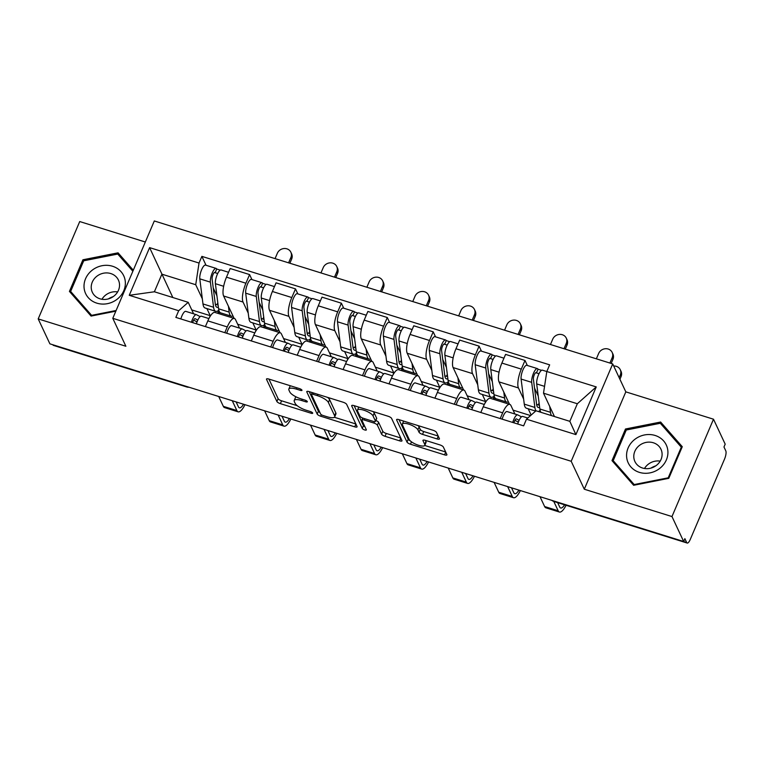 <?xml version="1.0" encoding="UTF-8"?>
<svg xmlns="http://www.w3.org/2000/svg" width="764" height="764" viewBox="0 0 764 764"><rect width="100%" height="100%" fill="white"/><g stroke="black" fill="none" stroke-linecap="round" stroke-linejoin="round"><path stroke-width="1.15" d="M301.942 390.108A2.225 0.668 -156.9 0 0 299.517 388.618L268.832 379.049A3.18 0.955 -156.9 0 0 266.493 379.03A3.18 0.955 -156.9 0 0 266.521 379.374L276.902 401.52A3.18 0.955 -156.9 0 0 280.369 403.65L311.053 413.219A2.225 0.668 -156.9 0 0 312.696 413.228A2.225 0.668 -156.9 0 0 312.667 412.99A2.225 0.668 -156.9 0 0 310.241 411.5L306.268 410.258A10.161 3.056 -156.9 0 1 295.19 403.44L294.321 401.597A10.161 3.056 -156.9 0 1 294.216 400.489A10.161 3.056 -156.9 0 1 301.713 400.537L305.686 401.778A2.225 0.668 -156.9 0 0 307.329 401.788A2.225 0.668 -156.9 0 0 307.309 401.549A2.225 0.668 -156.9 0 0 304.884 400.059L300.911 398.818A10.161 3.056 -156.9 0 1 289.823 391.999L288.954 390.156A10.161 3.056 -156.9 0 1 288.849 389.048A10.161 3.056 -156.9 0 1 296.356 389.105L300.328 390.337A2.225 0.668 -156.9 0 0 301.971 390.356A2.225 0.668 -156.9 0 0 301.942 390.108M437.084 438.928A3.18 0.955 -156.9 0 0 439.434 438.937A3.18 0.955 -156.9 0 0 439.396 438.593L436.483 432.386A3.18 0.955 -156.9 0 0 433.016 430.256L398.942 419.627A3.18 0.955 -156.9 0 0 396.592 419.608A3.18 0.955 -156.9 0 0 396.631 419.952L407.011 442.098A3.18 0.955 -156.9 0 0 410.478 444.228L444.553 454.857A3.18 0.955 -156.9 0 0 446.902 454.866A3.18 0.955 -156.9 0 0 446.864 454.523L443.349 447.016A3.18 0.955 -156.9 0 0 439.883 444.887L425.3 440.341A3.18 0.955 -156.9 0 0 422.95 440.322A3.18 0.955 -156.9 0 0 422.989 440.675L424.727 444.39A8.499 2.55 -156.9 0 1 424.822 445.317A8.499 2.55 -156.9 0 1 417.278 444.839A8.499 2.55 -156.9 0 1 409.275 439.577L402.447 424.994A8.499 2.55 -156.9 0 1 402.361 424.077A8.499 2.55 -156.9 0 1 409.896 424.545A8.499 2.55 -156.9 0 1 417.898 429.817L419.035 432.243A3.18 0.955 -156.9 0 0 422.502 434.372L437.084 438.928L438.259 436.168M571.195 461.275L584.298 489.218L671.976 516.559L683.665 541.495L49.889 343.838L38.2 318.903L125.879 346.254L112.785 318.311L571.195 461.275L612.718 363.922L154.309 220.958L112.785 318.311M346.665 404.376A3.18 0.955 -156.9 0 0 343.198 402.246L309.124 391.617A3.18 0.955 -156.9 0 0 306.775 391.598A3.18 0.955 -156.9 0 0 306.813 391.942L317.194 414.078A3.18 0.955 -156.9 0 0 320.651 416.208L354.735 426.837A3.18 0.955 -156.9 0 0 357.074 426.856A3.18 0.955 -156.9 0 0 357.046 426.513L346.665 404.376M354.028 405.617L388.112 416.246A3.18 0.955 -156.9 0 1 391.579 418.376L401.95 440.513A3.18 0.955 -156.9 0 1 401.988 440.866A3.18 0.955 -156.9 0 1 399.639 440.847L385.056 436.301A3.18 0.955 -156.9 0 1 381.589 434.172L377.387 425.185A3.18 0.955 -156.9 0 0 373.921 423.055L364.247 420.038A3.18 0.955 -156.9 0 0 361.897 420.028A3.18 0.955 -156.9 0 0 361.935 420.372L366.319 429.721A2.225 0.668 -156.9 0 1 366.338 429.96A2.225 0.668 -156.9 0 1 364.361 429.836A2.225 0.668 -156.9 0 1 362.27 428.461L351.717 405.951A3.18 0.955 -156.9 0 1 351.688 405.608A3.18 0.955 -156.9 0 1 354.028 405.617M671.976 516.559L713.5 419.207L725.189 444.142L723.976 446.988L725.8 450.865A6.475 1.967 107.3 0 1 724.549 459.049L690.293 539.374A6.475 1.967 107.3 0 1 687.189 543.042L553.9 501.48A6.475 1.967 -72.7 0 1 553.413 500.974L686.693 542.545A6.475 1.967 107.3 0 0 687.189 543.042M145.322 242.007L79.723 221.55L38.2 318.903M713.5 419.207L625.821 391.865L612.718 363.922M683.665 541.495L684.878 538.658L686.693 542.545M186.158 386.336L186.206 386.45A6.475 1.967 -72.7 0 0 186.702 386.956L53.413 345.385A6.475 1.967 -72.7 0 1 52.926 344.889L186.206 386.45A6.475 5.845 -25.1 0 0 187.285 386.689M224.817 332.665L227.261 326.935A14.879 4.527 -72.7 0 1 234.395 318.493L214.97 312.438A14.879 4.527 107.3 0 0 207.837 320.88L205.392 326.61M248.233 313.125L243.038 302.047A14.879 4.527 -72.7 0 1 245.903 283.224L226.478 277.17A14.879 4.527 107.3 0 0 223.613 295.993L234.128 318.407M226.478 277.17L230.174 268.517L249.589 274.572L251.939 279.576M234.395 318.493A14.879 4.527 -72.7 0 1 235.532 319.648L239.504 328.119M264.086 326.352L263.551 327.584M245.903 283.224L249.589 274.572M255.272 332.006L256.131 329.991L252.808 322.886M270.714 346.98L273.159 341.25A14.879 4.527 -72.7 0 1 280.292 332.808L260.868 326.753A14.879 4.527 107.3 0 0 253.743 335.195L251.299 340.925M297.845 293.892L295.496 288.887L276.071 282.833L272.385 291.485A14.879 4.527 107.3 0 0 269.52 310.308L280.025 332.722M280.292 332.808A14.879 4.527 -72.7 0 1 281.429 333.963L285.402 342.434M309.983 340.668L309.458 341.9M294.13 327.441L288.935 316.363A14.879 4.527 -72.7 0 1 291.8 297.54L295.496 288.887M301.178 346.321L302.038 344.306L298.705 337.201M316.611 361.296L319.056 355.566A14.879 4.527 -72.7 0 1 326.19 347.123L306.775 341.069A14.879 4.527 107.3 0 0 299.641 349.511L297.196 355.241M343.743 308.207L341.393 303.203L321.978 297.148L318.282 305.801A14.879 4.527 107.3 0 0 315.417 324.624L325.922 347.037M326.19 347.123A14.879 4.527 -72.7 0 1 327.326 348.279L331.299 356.75M355.881 354.983L355.356 356.215M340.028 341.756L334.833 330.678A14.879 4.527 -72.7 0 1 337.698 311.855L341.393 303.203M347.076 360.637L347.935 358.622L344.602 351.516M362.518 375.611L364.963 369.881A14.879 4.527 -72.7 0 1 372.087 361.439L352.672 355.384A14.879 4.527 107.3 0 0 345.538 363.826L343.093 369.556M389.64 322.523L387.291 317.518L367.876 311.464L364.18 320.116A14.879 4.527 107.3 0 0 361.315 338.939L371.829 361.353M372.087 361.439A14.879 4.527 -72.7 0 1 373.233 362.594L377.196 371.065M401.788 369.298L401.253 370.53M385.935 356.072L380.739 344.994A14.879 4.527 -72.7 0 1 383.604 326.171L387.291 317.518M392.973 374.952L393.832 372.937L390.499 365.832M408.415 389.926L410.86 384.197A14.879 4.527 -72.7 0 1 417.994 375.754L398.569 369.7A14.879 4.527 107.3 0 0 391.435 378.142L388.991 383.872M435.537 336.838L433.198 331.834L413.773 325.779L410.087 334.431A14.879 4.527 107.3 0 0 407.212 353.254L417.727 375.668M417.994 375.754A14.879 4.527 -72.7 0 1 419.13 376.9L423.103 385.371M447.685 383.604L447.16 384.846M431.832 370.387L426.637 359.309A14.879 4.527 -72.7 0 1 429.502 340.486L433.198 331.834M438.87 389.268L439.739 387.252L436.406 380.147M454.313 404.242L456.757 398.512A14.879 4.527 -72.7 0 1 463.891 390.07L444.476 384.015A14.879 4.527 107.3 0 0 437.342 392.457L434.897 398.187M481.444 351.153L479.095 346.149L459.68 340.085L455.984 348.747A14.879 4.527 107.3 0 0 453.119 367.57L463.624 389.984M463.891 390.07A14.879 4.527 -72.7 0 1 465.028 391.216L469 399.687M493.582 397.92L493.057 399.161M477.729 384.703L472.534 373.625A14.879 4.527 -72.7 0 1 475.399 354.802L479.095 346.149M484.777 403.583L485.637 401.568L482.304 394.453M500.219 418.557L502.655 412.827A14.879 4.527 -72.7 0 1 509.789 404.385L490.373 398.331A14.879 4.527 107.3 0 0 483.24 406.773L480.795 412.503M527.341 365.469L524.992 360.465L505.577 354.401L501.881 363.062A14.879 4.527 107.3 0 0 499.016 381.885L509.531 404.299M509.789 404.385A14.879 4.527 -72.7 0 1 510.935 405.531L514.898 414.002M523.626 399.018L518.431 387.94A14.879 4.527 -72.7 0 1 521.306 369.117L524.992 360.465M531.152 415.062L528.201 408.769M530.569 415.578L513.083 410.125M485.637 401.568L467.186 395.809M439.739 387.252L421.279 381.494M393.832 372.937L375.382 367.178M347.935 358.622L329.485 352.863M302.038 344.306L283.578 338.548M256.131 329.991L237.68 324.232M202.326 298.81L195.727 284.724L161.892 274.171L154.385 291.772L188.221 302.324L193.598 313.803M209.374 317.69L210.234 315.675L206.901 308.57M172.836 297.521L149.601 247.622L199.032 263.045L195.727 284.724M210.234 315.675L191.783 309.917M188.221 302.324L178.69 310.728L129.259 295.305L149.601 247.622M546.814 371.505L596.245 386.918L575.903 434.601L526.472 419.188L536.003 410.784L569.839 421.336L577.345 403.745L543.51 393.193L546.814 371.505L549.65 364.839L201.877 256.37L199.032 263.045M178.69 310.728L175.844 317.394L523.626 425.854L526.472 419.188M133.299 270.198L118.057 252.827L82.923 259.779L69.428 291.409L91.078 316.076L115.822 311.177M584.298 489.218L625.821 391.865M682.271 446.701L660.621 422.034L625.487 428.996L611.993 460.625L633.642 485.293L668.777 478.331L682.271 446.701M543.51 393.193L554.454 416.542M218.179 312.037L217.654 313.269M206.041 265.261L201.877 256.37M129.259 295.305L154.385 291.772M569.839 421.336L575.903 434.601M577.345 403.745L596.245 386.918M119.642 256.217L118.057 252.827M83.562 261.154L82.923 259.779M662.207 425.424L660.621 422.034M626.127 430.361L625.487 428.996M290.416 385.782A10.161 3.056 -156.9 0 0 290.062 386.212L288.849 389.048M296.279 396.965A10.161 3.056 -156.9 0 0 295.429 397.652L294.216 400.489M268.918 379.078L278.115 398.674A3.18 0.955 -156.9 0 0 281.572 400.813L297.206 405.684M334.355 417.268L355.852 423.972M309.21 391.646L318.397 411.242A3.18 0.955 -156.9 0 0 319.915 412.531M313.106 394.329A2.225 0.668 -156.9 0 0 311.464 394.319A2.225 0.668 -156.9 0 0 311.492 394.558L320.603 413.993A2.225 0.668 -156.9 0 0 323.019 415.482L327.212 416.791A10.161 3.056 -156.9 0 0 334.718 416.838A10.161 3.056 -156.9 0 0 334.613 415.731L328.377 402.447A10.161 3.056 -156.9 0 0 317.289 395.628L313.106 394.329L313.66 393.03M334.718 416.838L335.921 414.002A10.161 3.056 -156.9 0 0 335.816 412.894L334.613 415.731M327.565 397.366A10.161 3.056 -156.9 0 1 329.59 399.61L335.816 412.894M400.766 437.982L386.269 433.455L385.056 436.301M375.831 420.467A3.18 0.955 -156.9 0 1 378.591 422.349L382.802 431.326A3.18 0.955 -156.9 0 0 386.269 433.455M354.124 405.646L363.483 425.615A2.225 0.668 -156.9 0 0 364.906 426.713M373.013 415.874A8.499 2.55 -156.9 0 0 365.02 410.602A8.499 2.55 -156.9 0 0 357.476 410.134A8.499 2.55 -156.9 0 0 357.562 411.051L359.968 416.189A3.18 0.955 -156.9 0 0 363.435 418.319L373.109 421.336A3.18 0.955 -156.9 0 0 375.458 421.356A3.18 0.955 -156.9 0 0 375.42 421.012L373.013 415.874L374.226 413.037A8.499 2.55 -156.9 0 0 372.975 411.529M358.803 407.107A8.499 2.55 -156.9 0 0 358.688 407.288L357.476 410.134M375.458 421.356L376.671 418.51A3.18 0.955 -156.9 0 0 376.633 418.166L375.42 421.012M374.226 413.037L376.633 418.166M417.946 425.558A8.499 2.55 -156.9 0 1 419.111 426.981L420.248 429.406A3.18 0.955 -156.9 0 0 423.714 431.536L438.211 436.063M403.65 421.098A8.499 2.55 -156.9 0 0 403.564 421.231L402.361 424.077M424.822 445.317L426.026 442.48A8.499 2.55 -156.9 0 0 425.94 441.554L424.727 444.39M425.386 440.37L425.94 441.554M424.736 445.46L445.679 451.992M399.028 419.656L408.215 439.252A3.18 0.955 -156.9 0 0 410.23 440.809M290.855 252.206L291.619 253.829A7.439 6.723 154.9 0 1 291.647 259.101L290.883 257.478A7.439 6.723 -25.1 0 0 290.855 252.206A7.439 6.723 -25.1 0 0 284.074 248.529A7.439 6.723 -25.1 0 0 277.351 253.256L275.059 258.614M217.692 310.986L218.275 312.218L222.133 313.316M232.991 316A19.415 5.902 -72.7 0 1 231.32 316.181L220.729 312.877A19.415 5.902 -72.7 0 1 218.571 308.799L215.391 283.702A8.089 2.464 -72.7 0 1 217.148 274.744A8.089 2.464 -72.7 0 1 221.102 269.959L228.57 272.29M231.32 316.181A19.415 5.902 -72.7 0 1 229.162 312.104L228.426 306.249M218.361 307.128A15.204 4.622 -72.7 0 1 216.976 307.3A15.204 4.622 -72.7 0 1 215.295 304.11L212.105 279.013A3.887 1.184 -72.7 0 1 212.946 274.715A3.887 1.184 -72.7 0 1 214.846 272.414A3.887 1.184 -72.7 0 1 215.142 272.719L217.702 273.512M216.928 295.792L213.242 287.942M215.305 304.187L218.103 305.056M218.829 310.174A19.415 5.902 -72.7 0 1 215.725 311.32A19.415 5.902 -72.7 0 1 213.576 307.243L210.387 282.145A8.089 2.464 -72.7 0 1 212.144 273.187A8.089 2.464 -72.7 0 1 216.107 268.403A8.089 2.464 -72.7 0 1 216.718 269.023L220.242 270.122M215.725 311.32L205.134 308.016A19.415 5.902 -72.7 0 1 202.976 303.938L199.796 278.841A8.089 2.464 -72.7 0 1 201.553 269.883A8.089 2.464 -72.7 0 1 205.506 265.098L216.107 268.403M216.986 304.712L217.807 302.773M214.436 272.49L215.142 272.719L216.718 269.023M290.883 257.478L288.591 262.835M289.881 263.236L291.647 259.101M197.819 320.087L195.173 318.703A3.887 1.184 107.3 0 0 195.116 318.683A3.887 1.184 107.3 0 0 192.662 322.637M193.617 320.116L195.947 321.329A15.204 4.622 -72.7 0 1 196.873 322.418M200.158 316.63L196.491 314.72A8.089 2.464 107.3 0 0 196.367 314.663A8.089 2.464 107.3 0 0 191.43 322.255M185.9 311.416A8.089 2.464 107.3 0 0 185.776 311.359A8.089 2.464 107.3 0 0 180.839 318.951M243.525 404.232A12.128 3.686 -72.7 0 1 239.361 407.814A12.128 3.686 -72.7 0 1 238.435 406.868L236.114 401.921M201.495 316.277A8.089 2.464 107.3 0 0 201.371 316.22A8.089 2.464 107.3 0 0 196.434 323.812M218.705 396.487L223.327 406.343A16.34 4.966 107.3 0 0 224.578 407.604L238.11 411.825A16.34 4.966 107.3 0 0 244.967 404.681M232.246 400.708L236.859 410.564A16.34 4.966 107.3 0 0 238.11 411.825M336.752 266.521L337.516 268.145A7.439 6.723 154.9 0 1 337.545 273.416L336.781 271.793A7.439 6.723 -25.1 0 0 336.752 266.521A7.439 6.723 -25.1 0 0 329.972 262.845A7.439 6.723 -25.1 0 0 323.248 267.572L320.956 272.929M263.59 325.302L264.172 326.534L268.04 327.632M278.898 330.315A19.415 5.902 -72.7 0 1 277.217 330.497L266.626 327.193A19.415 5.902 -72.7 0 1 264.478 323.115L261.288 298.017A8.089 2.464 -72.7 0 1 263.045 289.059A8.089 2.464 -72.7 0 1 267.008 284.275L274.467 286.605M277.217 330.497A19.415 5.902 -72.7 0 1 275.069 326.419L274.324 320.565M264.258 321.443A15.204 4.622 -72.7 0 1 262.883 321.615A15.204 4.622 -72.7 0 1 261.192 318.426L258.003 293.328A3.887 1.184 -72.7 0 1 258.853 289.031A3.887 1.184 -72.7 0 1 260.753 286.729A3.887 1.184 -72.7 0 1 261.049 287.035L263.599 287.827M262.826 310.108L259.139 302.248M261.202 318.502L264 319.371M264.726 324.49A19.415 5.902 -72.7 0 1 261.632 325.636A19.415 5.902 -72.7 0 1 259.474 321.548L256.284 296.461A8.089 2.464 -72.7 0 1 258.041 287.503A8.089 2.464 -72.7 0 1 262.004 282.718A8.089 2.464 -72.7 0 1 262.625 283.339L266.139 284.437M261.632 325.636L251.031 322.332A19.415 5.902 -72.7 0 1 248.883 318.254L245.693 293.156A8.089 2.464 -72.7 0 1 247.45 284.198A8.089 2.464 -72.7 0 1 251.413 279.414L262.004 282.718M262.883 319.027L263.714 317.089M260.333 286.806L261.049 287.035L262.625 283.339M336.781 271.793L334.498 277.151M335.778 277.552L337.545 273.416M382.649 280.837L383.413 282.46A7.439 6.723 154.9 0 1 383.442 287.732L382.678 286.108A7.439 6.723 -25.1 0 0 382.649 280.837A7.439 6.723 -25.1 0 0 375.878 277.16A7.439 6.723 -25.1 0 0 369.146 281.887L366.863 287.245M309.496 339.617L310.069 340.849L313.937 341.947M324.796 344.631A19.415 5.902 -72.7 0 1 323.124 344.812L312.533 341.508A19.415 5.902 -72.7 0 1 310.375 337.43L307.185 312.333A8.089 2.464 -72.7 0 1 308.942 303.375A8.089 2.464 -72.7 0 1 312.906 298.59L320.364 300.921M323.124 344.812A19.415 5.902 -72.7 0 1 320.966 340.734L320.221 334.88M310.165 335.759A15.204 4.622 -72.7 0 1 308.78 335.931A15.204 4.622 -72.7 0 1 307.09 332.741L303.91 307.644A3.887 1.184 -72.7 0 1 304.75 303.346A3.887 1.184 -72.7 0 1 306.651 301.045A3.887 1.184 -72.7 0 1 306.947 301.35L309.506 302.143M308.723 324.423L305.037 316.563M307.099 332.817L309.897 333.687M310.633 338.805A19.415 5.902 -72.7 0 1 307.529 339.951A19.415 5.902 -72.7 0 1 305.371 335.864L302.191 310.776A8.089 2.464 -72.7 0 1 303.948 301.818A8.089 2.464 -72.7 0 1 307.902 297.034A8.089 2.464 -72.7 0 1 308.522 297.654L312.037 298.753M307.529 339.951L296.938 336.647A19.415 5.902 -72.7 0 1 294.78 332.569L291.6 307.472A8.089 2.464 -72.7 0 1 293.347 298.514A8.089 2.464 -72.7 0 1 297.311 293.729L307.902 297.034M308.79 333.343L309.611 331.404M306.24 301.121L306.947 301.35L308.522 297.654M382.678 286.108L380.396 291.466M381.685 291.867L383.442 287.732M84.193 288.763A21.029 19.014 -25.1 0 0 107.438 303.661A21.029 19.014 -25.1 0 0 125.181 280.646A21.029 19.014 -25.1 0 0 101.937 265.738A21.029 19.014 -25.1 0 0 84.193 288.763M91.346 288.964A14.401 13.017 -25.1 0 0 92.349 292.297A14.401 13.017 -25.1 0 0 109.118 298.676A14.401 13.017 -25.1 0 0 119.413 283.406A14.401 13.017 -25.1 0 0 118.42 280.073A14.401 13.017 -25.1 0 0 101.641 273.693A14.401 13.017 -25.1 0 0 91.346 288.964M116.109 310.49L91.613 315.341L70.641 291.447L83.706 260.801L117.751 254.059L132.85 271.258M91.881 315.914L91.613 315.341M71.997 294.331L70.641 291.447M108.316 298.915A20.217 18.279 154.9 0 1 113.292 296.585M117.637 291.915A14.401 13.017 -25.1 0 0 101.946 299.268M626.747 457.97A21.029 19.014 -25.1 0 0 649.992 472.878A21.029 19.014 -25.1 0 0 667.746 449.853A21.029 19.014 -25.1 0 0 644.501 434.955A21.029 19.014 -25.1 0 0 626.747 457.97M633.91 458.18A14.401 13.017 -25.1 0 0 634.903 461.513A14.401 13.017 -25.1 0 0 651.682 467.893A14.401 13.017 -25.1 0 0 661.977 452.622A14.401 13.017 -25.1 0 0 660.984 449.289A14.401 13.017 -25.1 0 0 644.205 442.9A14.401 13.017 -25.1 0 0 633.91 458.18M660.316 423.275L681.297 447.169L668.223 477.815L634.177 484.557L613.206 460.654L626.27 430.008L660.316 423.275M681.698 448.038L681.297 447.169M668.49 478.388L668.223 477.815M634.445 485.13L634.177 484.557M614.552 463.538L613.206 460.654M650.88 468.131A20.217 18.279 154.9 0 1 655.856 465.801M660.201 461.122A14.401 13.017 -25.1 0 0 644.501 468.485M243.726 334.403L241.08 333.018A3.887 1.184 107.3 0 0 241.013 332.989A3.887 1.184 107.3 0 0 238.559 336.953M239.524 334.431L241.844 335.644A15.204 4.622 -72.7 0 1 242.78 336.733M246.065 330.946L242.398 329.026A8.089 2.464 107.3 0 0 242.274 328.978A8.089 2.464 107.3 0 0 237.337 336.571M231.798 325.731A8.089 2.464 107.3 0 0 231.673 325.674A8.089 2.464 107.3 0 0 226.736 333.266M289.422 418.548A12.128 3.686 -72.7 0 1 285.258 422.129A12.128 3.686 -72.7 0 1 284.332 421.184L282.012 416.237M247.393 330.592A8.089 2.464 107.3 0 0 247.269 330.535A8.089 2.464 107.3 0 0 242.331 338.127M264.611 410.803L269.224 420.658A16.34 4.966 107.3 0 0 270.475 421.919L284.007 426.14A16.34 4.966 107.3 0 0 290.864 418.997M278.144 415.024L282.756 424.879A16.34 4.966 107.3 0 0 284.007 426.14M289.623 348.718L286.977 347.333A3.887 1.184 107.3 0 0 286.92 347.305A3.887 1.184 107.3 0 0 284.466 351.268M285.421 348.747L287.741 349.96A15.204 4.622 -72.7 0 1 288.677 351.048M291.963 345.261L288.295 343.342A8.089 2.464 107.3 0 0 288.171 343.294A8.089 2.464 107.3 0 0 283.234 350.886M277.704 340.047A8.089 2.464 107.3 0 0 277.58 339.99A8.089 2.464 107.3 0 0 272.643 347.582M335.32 432.863A12.128 3.686 -72.7 0 1 331.165 436.445A12.128 3.686 -72.7 0 1 330.229 435.499L327.909 430.552M293.3 344.908A8.089 2.464 107.3 0 0 293.175 344.851A8.089 2.464 107.3 0 0 288.238 352.443M310.509 425.118L315.121 434.974A16.34 4.966 107.3 0 0 316.372 436.234L329.905 440.456A16.34 4.966 107.3 0 0 336.771 433.312M324.041 429.339L328.663 439.195A16.34 4.966 107.3 0 0 329.905 440.456M428.556 295.152L429.32 296.776A7.439 6.723 154.9 0 1 429.349 302.047L428.585 300.424A7.439 6.723 -25.1 0 0 428.556 295.152A7.439 6.723 -25.1 0 0 421.776 291.476A7.439 6.723 -25.1 0 0 415.043 296.203L412.761 301.56M355.394 353.933L355.967 355.164L359.834 356.263M370.693 358.946A19.415 5.902 -72.7 0 1 369.022 359.128L358.431 355.823A19.415 5.902 -72.7 0 1 356.272 351.746L353.092 326.648A8.089 2.464 -72.7 0 1 354.849 317.69A8.089 2.464 -72.7 0 1 358.803 312.906L366.262 315.236M369.022 359.128A19.415 5.902 -72.7 0 1 366.863 355.05L366.128 349.186M356.062 350.074A15.204 4.622 -72.7 0 1 354.677 350.246A15.204 4.622 -72.7 0 1 352.987 347.057L349.807 321.959A3.887 1.184 -72.7 0 1 350.647 317.662A3.887 1.184 -72.7 0 1 352.548 315.36A3.887 1.184 -72.7 0 1 352.844 315.666L355.403 316.458M354.62 338.738L350.943 330.879M353.006 347.133L355.804 348.002M356.53 353.121A19.415 5.902 -72.7 0 1 353.426 354.267A19.415 5.902 -72.7 0 1 351.268 350.179L348.088 325.092A8.089 2.464 -72.7 0 1 349.845 316.134A8.089 2.464 -72.7 0 1 353.799 311.349A8.089 2.464 -72.7 0 1 354.42 311.97L357.944 313.068M353.426 354.267L342.835 350.962A19.415 5.902 -72.7 0 1 340.677 346.875L337.497 321.787A8.089 2.464 -72.7 0 1 339.254 312.829A8.089 2.464 -72.7 0 1 343.208 308.045L353.799 311.349M354.687 347.658L355.508 345.72M352.137 315.437L352.844 315.666L354.42 311.97M428.585 300.424L426.293 305.781M427.582 306.183L429.349 302.047M474.454 309.468L475.218 311.091A7.439 6.723 154.9 0 1 475.246 316.363L474.482 314.73A7.439 6.723 -25.1 0 0 474.454 309.468A7.439 6.723 -25.1 0 0 467.673 305.791A7.439 6.723 -25.1 0 0 460.95 310.509L458.658 315.876M401.291 368.248L401.874 369.48L405.732 370.578M416.6 373.262A19.415 5.902 -72.7 0 1 414.919 373.443L404.328 370.139A19.415 5.902 -72.7 0 1 402.179 366.061L398.989 340.964A8.089 2.464 -72.7 0 1 400.747 332.006A8.089 2.464 -72.7 0 1 404.7 327.221L412.168 329.551M414.919 373.443A19.415 5.902 -72.7 0 1 412.77 369.365L412.025 363.502M401.959 364.39A15.204 4.622 -72.7 0 1 400.584 364.562A15.204 4.622 -72.7 0 1 398.894 361.372L395.704 336.275A3.887 1.184 -72.7 0 1 396.554 331.977A3.887 1.184 -72.7 0 1 398.455 329.676A3.887 1.184 -72.7 0 1 398.751 329.972L401.301 330.774M400.527 353.054L396.841 345.194M398.903 361.448L401.702 362.317M402.427 367.436A19.415 5.902 -72.7 0 1 399.324 368.582A19.415 5.902 -72.7 0 1 397.175 364.495L393.985 339.407A8.089 2.464 -72.7 0 1 395.742 330.449A8.089 2.464 -72.7 0 1 399.706 325.665A8.089 2.464 -72.7 0 1 400.317 326.285L403.841 327.384M399.324 368.582L388.733 365.278A19.415 5.902 -72.7 0 1 386.584 361.191L383.394 336.103A8.089 2.464 -72.7 0 1 385.151 327.145A8.089 2.464 -72.7 0 1 389.115 322.36L399.706 325.665M400.584 361.974L401.415 360.035M398.034 329.752L398.751 329.972L400.317 326.285M474.482 314.73L472.2 320.097M473.479 320.498L475.246 316.363M520.351 323.783L521.115 325.407A7.439 6.723 154.9 0 1 521.144 330.678L520.38 329.045A7.439 6.723 -25.1 0 0 520.351 323.783A7.439 6.723 -25.1 0 0 513.58 320.106A7.439 6.723 -25.1 0 0 506.847 324.824L504.565 330.191M447.198 382.563L447.771 383.795L451.639 384.894M462.497 387.577A19.415 5.902 -72.7 0 1 460.826 387.759L450.235 384.454A19.415 5.902 -72.7 0 1 448.076 380.377L444.887 355.279A8.089 2.464 -72.7 0 1 446.644 346.321A8.089 2.464 -72.7 0 1 450.607 341.537L458.066 343.867M460.826 387.759A19.415 5.902 -72.7 0 1 458.667 383.681L457.922 377.817M447.866 378.705A15.204 4.622 -72.7 0 1 446.482 378.877A15.204 4.622 -72.7 0 1 444.791 375.678L441.611 350.59A3.887 1.184 -72.7 0 1 442.452 346.283A3.887 1.184 -72.7 0 1 444.352 343.991A3.887 1.184 -72.7 0 1 444.648 344.287L447.198 345.089M446.424 367.369L442.738 359.51M444.801 375.764L447.599 376.633M448.325 381.752A19.415 5.902 -72.7 0 1 445.231 382.898A19.415 5.902 -72.7 0 1 443.072 378.81L439.892 353.722A8.089 2.464 -72.7 0 1 441.64 344.765A8.089 2.464 -72.7 0 1 445.603 339.98A8.089 2.464 -72.7 0 1 446.224 340.601L449.738 341.699M445.231 382.898L434.64 379.593A19.415 5.902 -72.7 0 1 432.481 375.506L429.292 350.418A8.089 2.464 -72.7 0 1 431.049 341.46A8.089 2.464 -72.7 0 1 435.012 336.676L445.603 339.98M446.482 376.289L447.312 374.35M443.932 344.067L444.648 344.287L446.224 340.601M520.38 329.045L518.097 334.412M519.386 334.813L521.144 330.678M335.52 363.024L332.875 361.649A3.887 1.184 107.3 0 0 332.817 361.62A3.887 1.184 107.3 0 0 330.363 365.584M331.318 363.062L333.648 364.275A15.204 4.622 -72.7 0 1 334.575 365.364M337.86 359.577L334.193 357.657A8.089 2.464 107.3 0 0 334.069 357.609A8.089 2.464 107.3 0 0 329.131 365.202M323.602 354.353A8.089 2.464 107.3 0 0 323.478 354.305A8.089 2.464 107.3 0 0 318.54 361.897M381.226 447.179A12.128 3.686 -72.7 0 1 377.063 450.76A12.128 3.686 -72.7 0 1 376.136 449.815L373.816 444.858M339.197 359.223A8.089 2.464 107.3 0 0 339.073 359.166A8.089 2.464 107.3 0 0 334.135 366.758M356.406 439.434L361.028 449.289A16.34 4.966 107.3 0 0 362.279 450.55L375.812 454.771A16.34 4.966 107.3 0 0 382.668 447.628M369.938 443.655L374.561 453.51A16.34 4.966 107.3 0 0 375.812 454.771M381.417 377.34L378.782 375.964A3.887 1.184 107.3 0 0 378.715 375.936A3.887 1.184 107.3 0 0 376.26 379.899M377.225 377.378L379.546 378.591A15.204 4.622 -72.7 0 1 380.472 379.679M383.767 373.892L380.1 371.972A8.089 2.464 107.3 0 0 379.966 371.925A8.089 2.464 107.3 0 0 375.028 379.517M369.499 368.668A8.089 2.464 107.3 0 0 369.375 368.62A8.089 2.464 107.3 0 0 364.438 376.213M427.124 461.494A12.128 3.686 -72.7 0 1 422.96 465.075A12.128 3.686 -72.7 0 1 422.034 464.13L419.713 459.174M385.094 373.539A8.089 2.464 107.3 0 0 384.97 373.481A8.089 2.464 107.3 0 0 380.033 381.074M402.303 453.749L406.925 463.605A16.34 4.966 107.3 0 0 408.177 464.865L421.709 469.086A16.34 4.966 107.3 0 0 428.566 461.943M415.845 457.97L420.458 467.826A16.34 4.966 107.3 0 0 421.709 469.086M427.324 391.655L424.679 390.28A3.887 1.184 107.3 0 0 424.622 390.251A3.887 1.184 107.3 0 0 422.158 394.214M423.122 391.693L425.443 392.906A15.204 4.622 -72.7 0 1 426.379 393.995M429.664 388.207L425.997 386.288A8.089 2.464 107.3 0 0 425.873 386.24A8.089 2.464 107.3 0 0 420.935 393.832M415.406 382.984A8.089 2.464 107.3 0 0 415.282 382.936A8.089 2.464 107.3 0 0 410.344 390.528M473.021 475.8A12.128 3.686 -72.7 0 1 468.857 479.391A12.128 3.686 -72.7 0 1 467.931 478.445L465.61 473.489M431.001 387.854A8.089 2.464 107.3 0 0 430.867 387.797A8.089 2.464 107.3 0 0 425.93 395.389M448.21 468.065L452.823 477.92A16.34 4.966 107.3 0 0 454.074 479.181L467.606 483.402A16.34 4.966 107.3 0 0 474.473 476.258M461.743 472.286L466.365 482.141A16.34 4.966 107.3 0 0 467.606 483.402M566.258 338.099L567.012 339.722A7.439 6.723 154.9 0 1 567.05 344.994L566.286 343.361A7.439 6.723 -25.1 0 0 566.258 338.099A7.439 6.723 -25.1 0 0 559.477 334.412A7.439 6.723 -25.1 0 0 552.744 339.14L550.462 344.507M493.095 396.879L493.668 398.111L497.536 399.209M508.394 401.893A19.415 5.902 -72.7 0 1 506.723 402.074L496.132 398.77A19.415 5.902 -72.7 0 1 493.974 394.692L490.794 369.595A8.089 2.464 -72.7 0 1 492.541 360.637A8.089 2.464 -72.7 0 1 496.504 355.852L503.963 358.182M506.723 402.074A19.415 5.902 -72.7 0 1 504.565 397.996L503.82 392.133M493.764 393.021A15.204 4.622 -72.7 0 1 492.379 393.193A15.204 4.622 -72.7 0 1 490.689 389.993L487.508 364.906A3.887 1.184 -72.7 0 1 488.349 360.598A3.887 1.184 -72.7 0 1 490.249 358.306A3.887 1.184 -72.7 0 1 490.545 358.602L493.105 359.405M492.322 381.685L488.645 373.825M490.698 390.079L493.496 390.948M494.232 396.067A19.415 5.902 -72.7 0 1 491.128 397.213A19.415 5.902 -72.7 0 1 488.97 393.126L485.789 368.038A8.089 2.464 -72.7 0 1 487.547 359.08A8.089 2.464 -72.7 0 1 491.5 354.286A8.089 2.464 -72.7 0 1 492.121 354.916L495.645 356.014M491.128 397.213L480.537 393.909A19.415 5.902 -72.7 0 1 478.379 389.821L475.198 364.734A8.089 2.464 -72.7 0 1 476.956 355.776A8.089 2.464 -72.7 0 1 480.909 350.991L491.5 354.286M492.388 390.605L493.21 388.666M489.839 358.383L490.545 358.602L492.121 354.916M566.286 343.361L563.994 348.728M565.284 349.129L567.05 344.994M473.222 405.971L470.576 404.595A3.887 1.184 107.3 0 0 470.519 404.567A3.887 1.184 107.3 0 0 468.065 408.53M469.02 406.009L471.35 407.222A15.204 4.622 -72.7 0 1 472.276 408.31M475.561 402.523L471.894 400.603A8.089 2.464 107.3 0 0 471.77 400.556A8.089 2.464 107.3 0 0 466.833 408.148M461.303 397.299A8.089 2.464 107.3 0 0 461.179 397.251A8.089 2.464 107.3 0 0 456.242 404.844M518.928 490.116A12.128 3.686 -72.7 0 1 514.764 493.697A12.128 3.686 -72.7 0 1 513.838 492.761L511.508 487.804M476.898 402.17A8.089 2.464 107.3 0 0 476.774 402.112A8.089 2.464 107.3 0 0 471.837 409.705M494.107 482.38L498.73 492.236A16.34 4.966 107.3 0 0 499.971 493.496L513.513 497.717A16.34 4.966 107.3 0 0 520.37 490.574M507.64 486.601L512.262 496.457A16.34 4.966 107.3 0 0 513.513 497.717M612.155 352.414L612.919 354.038A7.439 6.723 154.9 0 1 612.948 359.309L612.184 357.676A7.439 6.723 -25.1 0 0 612.155 352.414A7.439 6.723 -25.1 0 0 605.374 348.728A7.439 6.723 -25.1 0 0 598.651 353.455L596.359 358.822M541.007 412.35A19.415 5.902 -72.7 0 1 539.871 409.007L536.691 383.91A8.089 2.464 -72.7 0 1 538.448 374.952A8.089 2.464 -72.7 0 1 542.402 370.168L546.804 371.533M551.608 415.654A19.415 5.902 -72.7 0 1 550.472 412.312L549.727 406.448M539.661 407.336A15.204 4.622 -72.7 0 1 538.276 407.508A15.204 4.622 -72.7 0 1 536.595 404.309L533.406 379.221A3.887 1.184 -72.7 0 1 534.246 374.914A3.887 1.184 -72.7 0 1 536.147 372.622A3.887 1.184 -72.7 0 1 536.452 372.918L539.002 373.72M538.228 396L534.542 388.141M536.605 404.395L539.403 405.264M540.129 410.383A19.415 5.902 -72.7 0 1 538.286 411.5M536.013 410.793A19.415 5.902 -72.7 0 1 534.876 407.441L531.687 382.353A8.089 2.464 -72.7 0 1 533.444 373.395A8.089 2.464 -72.7 0 1 537.407 368.601A8.089 2.464 -72.7 0 1 538.018 369.232L541.542 370.33M535.65 411.099L526.434 408.224A19.415 5.902 -72.7 0 1 524.276 404.137L521.096 379.049A8.089 2.464 -72.7 0 1 522.853 370.091A8.089 2.464 -72.7 0 1 526.807 365.307L537.407 368.601M538.992 411.194L539.279 411.806M538.286 404.92L539.107 402.981M535.736 372.698L536.452 372.918L538.018 369.232M612.184 357.676L609.892 363.043M611.181 363.444L612.948 359.309M620.263 369.7L621.027 371.333A7.439 6.723 154.9 0 1 621.056 376.604L620.292 374.971A7.439 6.723 -25.1 0 0 620.263 369.7A7.439 6.723 -25.1 0 0 613.693 366.013M519.119 420.286L516.474 418.911A3.887 1.184 107.3 0 0 516.416 418.882A3.887 1.184 107.3 0 0 513.962 422.845M514.926 420.324L517.247 421.537A15.204 4.622 -72.7 0 1 518.173 422.626M521.468 416.838L517.791 414.919A8.089 2.464 107.3 0 0 517.667 414.871A8.089 2.464 107.3 0 0 512.73 422.463M507.2 411.615A8.089 2.464 107.3 0 0 507.076 411.567A8.089 2.464 107.3 0 0 502.139 419.159M564.596 504.813A12.128 3.686 -72.7 0 1 560.661 508.012A12.128 3.686 -72.7 0 1 559.735 507.076L557.653 502.645M522.796 416.485A8.089 2.464 107.3 0 0 522.671 416.428A8.089 2.464 107.3 0 0 517.734 424.02M540.005 496.695L544.627 506.542A16.34 4.966 107.3 0 0 545.878 507.812L559.41 512.033A16.34 4.966 107.3 0 0 566.076 505.271M553.785 501.442L558.159 510.763A16.34 4.966 107.3 0 0 559.41 512.033M619.91 379.269L621.056 376.604M620.292 374.971L619.155 377.645M475.399 354.802L455.984 348.747M429.502 340.486L410.087 334.431M383.604 326.171L364.18 320.116M337.698 311.855L318.282 305.801M291.8 297.54L272.385 291.485M521.306 369.117L501.881 363.062M518.431 387.94L499.016 381.885M472.534 373.625L453.119 367.57M456.757 398.512L437.342 392.457M426.637 359.309L407.212 353.254M410.86 384.197L391.435 378.142M380.739 344.994L361.315 338.939M364.963 369.881L345.538 363.826M334.833 330.678L315.417 324.624M319.056 355.566L299.641 349.511M288.935 316.363L269.52 310.308M273.159 341.25L253.743 335.195M243.038 302.047L223.613 295.993M227.261 326.935L207.837 320.88M502.655 412.827L483.24 406.773M553.356 500.859L553.413 500.974A6.475 5.845 -25.1 0 1 552.41 500.563M296.909 387.806L296.356 389.105M306.183 400.613L305.686 401.778M302.267 399.247L301.713 400.537M311.55 412.054L311.053 413.219M281.572 400.813L280.369 403.65M278.115 398.674L276.902 401.52M266.76 378.82L266.521 379.374M300.825 389.172L300.328 390.337M355.909 424.087L354.735 426.837M321.31 414.68L320.651 416.208M318.397 411.242L317.194 414.078M307.052 391.378L306.813 391.942M329.59 399.61L328.377 402.447M317.843 394.339L317.289 395.628M400.813 438.097L399.639 440.847M382.802 431.326L381.589 434.172M378.591 422.349L377.387 425.185M374.532 421.623L373.921 423.055M364.8 418.739L364.247 420.038M363.483 425.615L362.27 428.461M351.956 405.388L351.717 405.951M423.714 431.536L422.502 434.372M420.248 429.406L419.035 432.243M419.111 426.981L417.898 429.817M423.227 440.112L422.989 440.675M445.727 452.097L444.553 454.857M411.49 441.84L410.478 444.228M408.215 439.252L407.011 442.098M396.869 419.398L396.631 419.952M218.571 308.799L229.162 312.104M215.391 283.702L223.661 286.28M202.976 303.938L213.576 307.243M199.796 278.841L210.387 282.145M197.141 321.701L195.947 321.329M236.859 410.564L223.327 406.343M264.478 323.115L275.069 326.419M261.288 298.017L269.558 300.596M248.883 318.254L259.474 321.548M245.693 293.156L256.284 296.461M310.375 337.43L320.966 340.734M307.185 312.333L315.456 314.911M294.78 332.569L305.371 335.864M291.6 307.472L302.191 310.776M243.038 336.017L241.844 335.644M282.756 424.879L269.224 420.658M288.935 350.332L287.741 349.96M328.663 439.195L315.121 434.974M356.272 351.746L366.863 355.05M353.092 326.648L361.353 329.227M340.677 346.875L351.268 350.179M337.497 321.787L348.088 325.092M402.179 366.061L412.77 369.365M398.989 340.964L407.26 343.542M386.584 361.191L397.175 364.495M383.394 336.103L393.985 339.407M448.076 380.377L458.667 383.681M444.887 355.279L453.157 357.858M432.481 375.506L443.072 378.81M429.292 350.418L439.892 353.722M334.833 364.648L333.648 364.275M374.561 453.51L361.028 449.289M380.739 378.963L379.546 378.591M420.458 467.826L406.925 463.605M426.637 393.279L425.443 392.906M466.365 482.141L452.823 477.92M493.974 394.692L504.565 397.996M490.794 369.595L499.054 372.173M478.379 389.821L488.97 393.126M475.198 364.734L485.789 368.038M472.534 407.594L471.35 407.222M512.262 496.457L498.73 492.236M539.871 409.007L550.472 412.312M536.691 383.91L544.551 386.355M524.276 404.137L534.876 407.441M521.096 379.049L531.687 382.353M518.441 421.909L517.247 421.537M558.159 510.763L544.627 506.542M551.828 500.382A6.475 6.475 0 0 0 553.9 501.48M186.702 386.956A6.475 6.475 0 0 0 189.033 387.233M312.209 392.572L311.464 394.319M362.738 418.07L361.897 420.028M196.367 314.663L185.776 311.359M208.906 318.578L201.371 316.22M242.274 328.978L231.673 325.674M254.813 332.894L247.269 330.535M288.171 343.294L277.58 339.99M300.71 347.209L293.175 344.851M334.069 357.609L323.478 354.305M346.608 361.525L339.073 359.166M379.966 371.925L369.375 368.62M392.515 375.831L384.97 373.481M425.873 386.24L415.282 382.936M438.412 390.146L430.867 387.797M471.77 400.556L461.179 397.251M484.309 404.462L476.774 402.112M517.667 414.871L507.076 411.567M527.79 418.023L522.671 416.428"/></g></svg>
